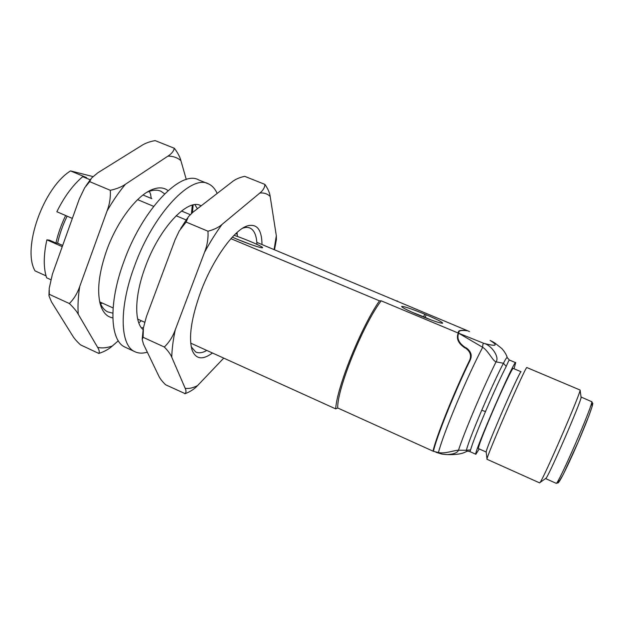 <?xml version="1.0" encoding="UTF-8"?>
<svg xmlns="http://www.w3.org/2000/svg" width="624" height="624" viewBox="0 0 624 624"><rect width="100%" height="100%" fill="white"/><g stroke="black" fill="none" stroke-linecap="round" stroke-linejoin="round"><path stroke-width="0.94" d="M433.563 451.378L433.415 451.324C436.215 438.017 454.139 393.175 469.365 361.826L469.56 361.413C472.501 356.156 471.455 351.694 466.424 348.013L465.488 347.615C459.202 343.45 456.846 338.871 458.406 333.895L459.139 331.274C460.426 330.385 463.312 330.236 467.789 330.829L469.537 331.586M433.415 451.324L438.422 452.525C444.343 454.155 455.044 450.091 458.476 450.208C461.62 440.684 467.033 426.847 474.716 408.697C482.531 390.359 489.645 374.743 496.057 361.842C492.812 361.117 488.366 350.758 482.656 347.311L458.624 333.208L483.865 343.356C491.54 345.205 499.73 357.201 496.057 361.842L503.428 363.269C505.69 358.855 506.969 356.99 507.265 357.677L507.39 358.051M435.942 452.299L438.422 452.525C441.238 442.104 447.455 425.396 457.088 402.394C466.448 380.359 474.973 361.998 482.656 347.311C482.695 344.573 483.093 343.255 483.865 343.356C496.345 346.616 498.514 345.696 490.378 340.587L494.949 343.06L501.86 348.582C504.722 351.827 506.524 354.861 507.265 357.677L509.387 360.04M466.51 451.487L466.346 450.263L458.476 450.208C457.509 452.767 453.742 454.225 447.174 454.6L444.748 454.436M470.582 449.92L466.346 450.255C468.047 443.843 473.179 430.505 481.744 410.257C490.565 389.704 497.788 374.041 503.428 363.269L506.22 366.436C508.061 361.897 509.161 359.783 509.504 360.087L515.619 362.653M435.973 452.314L442.127 454.132L447.166 454.6C455.972 454.888 462.329 453.89 466.245 451.597C466.791 451.082 468.016 451.09 469.927 451.612L470.582 449.927C472.298 443.765 477.266 430.973 485.495 411.559C493.951 391.864 500.861 376.818 506.22 366.436M479.224 448.929L475.855 454.272C472.711 455.356 515.323 357.396 515.689 362.684L514.02 368.768M478.429 448.57L478.374 448.547C478.335 446.41 482.836 434.678 491.868 413.353C502.125 389.321 512.873 366.803 513.217 368.425L521.063 371.74M478.374 448.547L486.166 452.026C486.307 449.966 490.924 438.259 500.019 416.902C509.605 394.532 519.675 372.832 520.868 371.834M526.773 367.513L580.109 390.039C580.663 393.159 543.582 478.725 540.049 482.477L539.651 482.89L487.032 459.287C484.567 460.957 524.675 368.324 526.773 367.513M545.579 478.546L546.047 478.218C549.448 474.669 581.576 400.507 581.084 397.348L581.092 397.223M433.594 450.59L433.025 451.152C435.802 437.915 453.461 393.635 468.647 362.294L468.85 361.865C471.845 356.538 470.824 352.006 465.785 348.27L464.927 347.903C458.656 343.707 456.316 339.097 457.907 334.066L458.741 331.118C460.036 330.229 462.93 330.08 467.415 330.673L256.815 242.377M440.661 428.961C447.338 410.81 455.536 391.279 465.254 370.352L468.85 361.865M62.252 246.652L46.87 239.858L49.421 240.146L55.926 243.017C58.024 233.75 61.261 224.585 65.645 215.53M55.926 243.017L57.603 243.196C59.608 234.086 62.774 225.077 67.111 216.169M62.681 245.443L57.603 243.196M46.036 275.863L35.053 270.886C21.879 248.781 43.15 187.902 70.528 170.914L86.564 177.629L82.711 176.678C72.883 185.024 64.264 196.708 56.854 211.731L72.337 218.423M50.762 279.677L46.621 277.805C43.399 267.93 43.477 255.278 46.87 239.858M82.711 176.678L90.223 179.813M137.639 199.657L153.644 206.349M176.108 215.748L186.17 219.96M230.927 238.688L379.462 300.823L381.178 300.823L458.227 333.044M433.025 451.152L337.748 407.995L335.696 408.884C336.734 387.691 361.054 327.249 379.462 300.823M335.696 408.884L190.718 343.145M144.659 322.257L137.686 319.098M113.1 307.952L99.707 301.876L100.433 304.754C96.759 291.096 98.842 272.969 106.681 250.357C116.875 221.816 136.289 196.123 151.406 189.875C158.161 187.005 163.714 187.255 168.059 190.616M70.528 170.914L92.937 176.561M237.253 234.226L235.802 233.626M190.219 214.648L181.475 211.006M151.843 198.674L143.021 194.992M397.036 301.361L397.129 300.791M337.748 407.995C336.695 389.961 363.137 324.371 381.178 300.823M249.764 244.117L236.66 239.031M234.086 235.303C246.285 239.382 264.022 247.104 262.525 247.712C262.158 248.547 248.235 243.898 236.8 239.086L232.315 237.151M426.192 314.777C436.987 319.348 442.478 322.156 442.666 323.201C440.271 323.326 432.526 320.72 419.437 315.385L417.908 314.753C407.129 310.159 401.723 307.39 401.677 306.431C404.18 306.345 411.863 308.927 424.726 314.168L426.192 314.777L425.131 317.366L411.98 312.187M431.239 320.011L425.131 317.366M274.521 249.748L276.401 239.507L276.323 235.771L270.176 196.474C269.74 192.855 267.985 188.83 264.904 184.4C264.74 187.637 263.039 190.523 259.818 193.058L222.058 224.406C218.681 227.393 213.993 229.663 207.979 231.215C208.393 238.54 207.23 245.591 204.508 252.377L175.282 329.753C172.879 336.515 169.229 342.272 164.315 347.022L143.091 337.295L142.171 339.464L143.504 344.23L158.761 375.96C159.892 378.479 162.178 381.42 165.617 384.774L185.18 393.658C190.382 391.646 194.516 388.947 197.582 385.57L223.743 358.121M207.979 231.215L186.131 222.066L179.275 230.864L175.055 239.85L146.39 316.711L143.426 327.842L143.091 337.295M264.904 184.4L244.686 176.327C239.39 177.505 235.193 179.361 232.081 181.904L192.855 212.277L188.339 216.778L186.131 222.066M164.315 347.022C168.152 350.953 170.633 354.362 171.756 357.224L185.18 388.3C186.358 390.835 186.256 392.652 184.891 393.736L184.813 393.775M237.042 232.487L237.432 236.473M191.24 346.78L195.616 351.92C198.674 353.449 202.402 352.95 206.801 350.438M256.924 244.358C256.612 235.763 254.389 230.365 250.24 228.166C248.141 227.159 245.638 227.159 242.72 228.166M212.441 352.997C202.675 360.22 195.928 359.33 192.192 350.321C188.362 337.763 191.248 318.17 200.858 291.533C212.909 259.194 233.914 230.131 247.081 225.989C256.815 223.236 261.791 229.421 262.002 244.53M274.092 249.569L276.323 235.771M270.176 196.474C267.446 193.768 263.991 192.629 259.818 193.058M222.058 224.406C216.029 232.635 210.171 241.964 204.508 252.377M175.282 329.753C173.121 340.018 171.943 349.175 171.756 357.224M185.18 388.3C188.861 388.885 192.995 387.972 197.582 385.57M151.304 198.448L150.423 193.736M186.295 179.501L180.89 160.602C179.938 156.858 177.746 152.747 174.322 148.262C173.683 151.226 171.553 153.847 167.934 156.125L125.424 184.267C121.602 186.95 116.563 188.955 110.3 190.297C110.705 197.41 109.637 204.29 107.078 210.928L79.693 286.588C77.446 293.202 74.014 298.849 69.381 303.537L49.312 294.341L48.968 295.792L51.496 301.899L72.532 335.665C74.139 338.364 76.807 341.437 80.551 344.885L98.795 353.441C104.38 351.647 108.904 349.151 112.375 345.969L118.295 340.798M110.3 190.297L89.661 181.646L84.685 187.769L79.256 199.087L52.385 274.256L49.226 288.319L49.312 294.341M174.322 148.262L155.126 140.603C149.627 141.609 145.127 143.255 141.625 145.548L97.804 172.801L91.517 178.066L89.661 181.646M138.801 322.92L141.305 320.736M69.381 303.537C73.593 307.585 76.549 311.134 78.234 314.2L97.625 347.389C99.317 350.142 99.707 352.162 98.795 353.441M192.426 212.628L193.159 204.976M102.437 303.116L100.558 303.763M149.37 191.295L150.704 194.509M99.84 301.93C101.595 306.797 104.177 310.097 107.57 311.828L112.827 313.162M164.619 193.846L161.023 191.311C157.217 189.548 152.685 189.805 147.436 192.067L146.734 192.387M112.819 317.881C107 316.93 102.874 312.554 100.433 304.754M191.459 213.47L192.293 205.187M180.89 160.602C177.286 157.583 172.973 156.094 167.934 156.125M125.424 184.267C118.973 192.028 112.858 200.912 107.078 210.928M79.693 286.588C78.133 296.806 77.649 306.01 78.234 314.2M97.625 347.389C102.141 348.387 107.055 347.919 112.375 345.969M125.993 347.576L124.792 347.022C109.996 340.47 108.287 303.326 123.919 261.464C142.631 208.853 181.436 169.432 198.767 179.969L207.449 183.487M194.914 204.719L197.41 208.744M143.465 327.631L141.461 327.865M147.326 352.17C142.514 353.629 138.247 353.418 134.527 351.53C120.081 345.15 118.763 308.069 134.495 266.105C153.364 213.361 191.802 173.62 208.689 183.986C212.316 185.718 215.147 188.877 217.168 193.456M143.161 329.667C134.09 322.522 134.441 295.846 145.306 266.924C159.323 227.877 187.933 197.878 200.78 205.663L201.154 205.85M466.222 348.473L466.417 348.005M465.301 348.059L465.488 347.615M458.406 333.895L457.556 335.946M481.744 410.257L485.495 411.559M556.085 483.265L556.156 483.296C557.552 486.291 593.299 404.329 591.731 401.7L581.038 397.012M559.065 478.904C555.391 490.464 565.18 472.009 577.372 443.898C589.586 415.795 596.372 396.037 590.444 406.622M465.254 370.352L468.647 362.294M423.657 316.75L424.726 314.168M493.826 342.35L490.129 340.447M469.927 451.612L475.855 454.272M486.19 452.049L487.032 459.007M581.084 397.348L580.109 390.039M546.047 478.218L540.049 482.477M591.661 401.489L592.8 403.478L592.348 405.85L588.962 415.654L578.253 441.854L563.277 474.419L558.301 482.812L556.156 483.296L545.649 478.6M458.741 331.118L458.125 332.6M249.467 227.846L250.24 228.166M187.496 218.002L180.664 228.563M143.091 330.291L142.217 338.801M191.576 348.278L192.192 350.321M242.908 228.049L247.081 225.989M160.048 190.905L161.023 191.311M90.792 179.041L85.917 185.929M49.124 290.168L48.976 295.292M147.436 192.067L151.406 189.875M124.792 347.022L134.527 351.53M199.867 205.288L200.78 205.663"/></g></svg>
